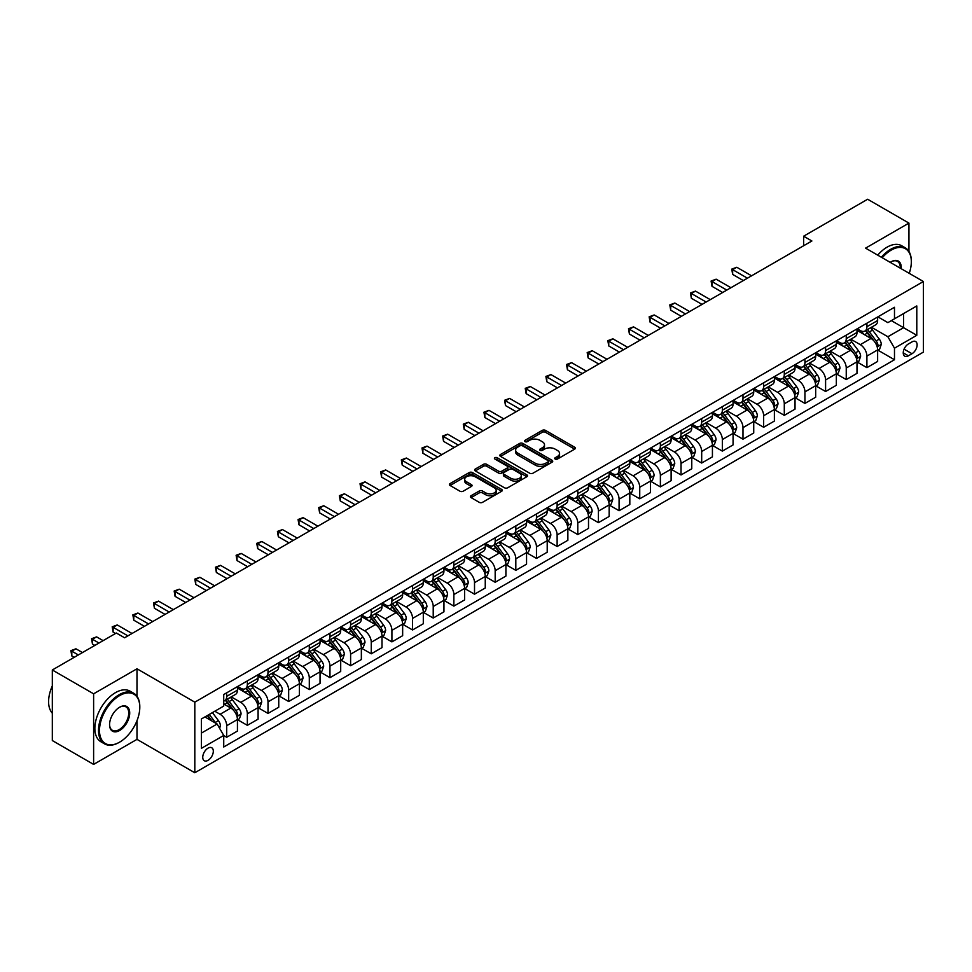 <?xml version="1.0" encoding="UTF-8"?>
<svg xmlns="http://www.w3.org/2000/svg" width="972" height="972" viewBox="0 0 972 972"><rect width="100%" height="100%" fill="white"/><g stroke="black" fill="none" stroke-linecap="round" stroke-linejoin="round"><path stroke-width="1.46" d="M555.182 459.051A1.604 0.923 0 0 0 557.454 459.051L574.683 449.113A2.296 1.324 0 0 0 575.363 448.177A2.296 1.324 0 0 0 574.683 447.242L545.499 430.389A2.296 1.324 0 0 0 542.255 430.389L525.026 440.328A1.604 0.923 0 0 0 524.552 440.984A1.604 0.923 0 0 0 525.026 441.64A1.604 0.923 0 0 0 527.298 441.64L529.521 440.352A7.339 4.24 0 0 1 539.91 440.352L542.34 441.762A7.339 4.24 0 0 1 544.49 444.751A7.339 4.24 0 0 1 542.34 447.752L540.104 449.04A1.604 0.923 0 0 0 539.63 449.696A1.604 0.923 0 0 0 540.104 450.352A1.604 0.923 0 0 0 542.376 450.352L544.612 449.064A7.339 4.24 0 0 1 554.988 449.064L557.418 450.461A7.339 4.24 0 0 1 559.568 453.462A7.339 4.24 0 0 1 557.418 456.463L555.182 457.751A1.604 0.923 0 0 0 554.72 458.407A1.604 0.923 0 0 0 555.182 459.051L555.182 457.751M208.032 760.347A7.472 4.313 120 0 0 212.917 753.762A7.472 4.313 120 0 0 211.762 747.772A7.472 4.313 120 0 0 208.032 748.136A7.472 4.313 120 0 0 203.148 754.734A7.472 4.313 120 0 0 204.29 760.724A7.472 4.313 120 0 0 208.032 760.347M471.068 495.732A2.296 1.324 0 0 0 470.387 496.668A2.296 1.324 0 0 0 471.068 497.603L479.257 502.342A2.296 1.324 0 0 0 482.501 502.342L501.637 491.285A2.296 1.324 0 0 0 502.305 490.35A2.296 1.324 0 0 0 501.637 489.414L472.441 472.562A2.296 1.324 0 0 0 469.197 472.562L450.06 483.606A2.296 1.324 0 0 0 449.392 484.542A2.296 1.324 0 0 0 450.06 485.478L459.95 491.2A2.296 1.324 0 0 0 463.194 491.2L471.384 486.462A2.296 1.324 0 0 0 472.064 485.526A2.296 1.324 0 0 0 471.384 484.591L466.487 481.76A6.136 3.548 0 0 1 464.689 479.257A6.136 3.548 0 0 1 468.468 475.988A6.136 3.548 0 0 1 475.162 476.754L494.371 487.847A6.136 3.548 0 0 1 496.17 490.35A6.136 3.548 0 0 1 492.391 493.618A6.136 3.548 0 0 1 485.696 492.853L482.501 491.006A2.296 1.324 0 0 0 479.257 491.006L471.068 495.732L471.068 497.603M136.991 668.785L93.616 693.814L52.318 669.975L52.318 740.555L93.616 764.405L136.991 739.364L194.813 772.752L194.813 702.161L136.991 668.785L136.991 696.268M908.942 251.432L908.942 223.098L865.578 248.139L923.4 281.516L194.813 702.161M908.942 223.098L867.644 199.248L803.625 236.208L803.625 245.746M52.318 669.975L116.336 633.015L124.598 637.778L811.887 240.983L803.625 236.208M529.691 473.218A2.296 1.324 0 0 0 532.935 473.218L552.072 462.174A2.296 1.324 0 0 0 552.74 461.238A2.296 1.324 0 0 0 552.072 460.303L522.875 443.451A2.296 1.324 0 0 0 519.631 443.451L500.495 454.495A2.296 1.324 0 0 0 499.827 455.431A2.296 1.324 0 0 0 500.495 456.366L529.691 473.218M495.538 459.404A1.604 0.923 0 0 1 497.178 459.635L497.178 457.727L526.848 474.858A2.296 1.324 0 0 1 527.517 475.794A2.296 1.324 0 0 1 526.848 476.73L507.712 487.774A2.296 1.324 0 0 1 504.468 487.774L475.284 470.922L483.473 466.232L483.473 464.324L475.284 469.051A2.296 1.324 0 0 0 474.603 469.986A2.296 1.324 0 0 0 475.284 470.922L475.284 469.051M483.473 466.232A2.296 1.324 0 0 1 486.717 466.232L486.717 464.324A2.296 1.324 0 0 0 483.473 464.324M486.717 464.324L498.551 471.153A2.296 1.324 0 0 0 501.795 471.153L507.226 468.018A2.296 1.324 0 0 0 507.894 467.082A2.296 1.324 0 0 0 507.226 466.147L494.906 459.039A1.604 0.923 0 0 1 494.432 458.383A1.604 0.923 0 0 1 495.428 457.52A1.604 0.923 0 0 1 497.178 457.727M912.003 341.901L908.37 343.991A7.241 4.18 120 0 0 903.632 350.382A7.241 4.18 120 0 0 904.75 356.177A7.241 4.18 120 0 0 908.37 355.825L912.003 353.723A7.241 4.18 120 0 0 916.73 347.344A7.241 4.18 120 0 0 915.624 341.537A7.241 4.18 120 0 0 912.003 341.901M194.813 772.752L923.4 352.107L923.4 281.516M877.886 316.86L887.873 322.631L894.483 318.816L894.483 307.274L223.73 694.53L223.73 706.073L201.423 718.952L201.423 748.331L223.73 735.452L223.73 746.994L894.483 359.737L894.483 348.195L887.873 336.749L871.447 327.26M894.483 318.816L916.79 305.937L916.79 335.316L894.483 348.195M93.616 693.814L93.616 764.405M891.348 320.626L903.571 327.685L903.571 313.567L916.79 305.937M887.873 336.749L903.571 327.685L916.79 335.316M201.423 733.07L217.12 724.006L204.885 716.947M223.73 735.549L226.695 737.262L226.695 725.72A9.343 5.395 -120 0 0 220.085 714.274L214.8 711.225M226.695 737.262L237.435 731.066L237.435 719.523A9.343 5.395 -120 0 0 230.826 708.078L223.73 703.983M237.69 719.766L247.35 725.343L247.35 713.8A9.343 5.395 -120 0 0 240.74 702.355L231.251 696.875M247.35 725.343L258.09 719.146L258.09 707.604A9.343 5.395 -120 0 0 251.481 696.159L237.435 688.042M258.333 707.847L268.005 713.424L268.005 701.881A9.343 5.395 -120 0 0 261.395 690.436L251.906 684.956M268.005 713.424L278.745 707.215L278.745 695.685A9.343 5.395 -120 0 0 272.136 684.227L258.09 676.123M278.988 695.916L288.66 701.492L288.66 689.962A9.343 5.395 -120 0 0 282.05 678.505L272.561 673.037M288.66 701.492L299.388 695.296L299.388 683.753A9.343 5.395 -120 0 0 292.779 672.308L278.745 664.204M299.643 683.996L309.303 689.573L309.303 678.031A9.343 5.395 -120 0 0 302.693 666.585L293.204 661.106M309.303 689.573L320.043 683.377L320.043 671.834A9.343 5.395 -120 0 0 313.434 660.389L299.388 652.285M320.286 672.077L329.958 677.654L329.958 666.112A9.343 5.395 -120 0 0 323.348 654.666L313.859 649.187M329.958 677.654L340.698 671.458L340.698 659.915A9.343 5.395 -120 0 0 334.089 648.47L320.043 640.354M340.941 660.146L350.613 665.723L350.613 654.192A9.343 5.395 -120 0 0 344.003 642.735L334.514 637.268M350.613 665.723L361.353 659.526L361.353 647.984A9.343 5.395 -120 0 0 354.744 636.538L340.698 628.434M361.596 648.227L371.255 653.804L371.255 642.261A9.343 5.395 -120 0 0 364.646 630.816L355.169 625.336M371.255 653.804L381.996 647.607L381.996 636.065A9.343 5.395 -120 0 0 375.386 624.619L361.353 616.515M382.251 636.308L391.91 641.885L391.91 630.342A9.343 5.395 -120 0 0 385.301 618.897L375.812 613.417M391.91 641.885L402.651 635.688L402.651 624.146A9.343 5.395 -120 0 0 396.041 612.7L381.996 604.584M402.894 624.376L412.565 629.965L412.565 618.423A9.343 5.395 -120 0 0 405.956 606.978L396.467 601.498M412.565 629.965L423.306 623.757L423.306 612.214A9.343 5.395 -120 0 0 416.696 600.769L402.651 592.665M423.549 612.457L433.22 618.034L433.22 606.492A9.343 5.395 -120 0 0 426.611 595.046L417.122 589.567M433.22 618.034L443.949 611.838L443.949 600.295A9.343 5.395 -120 0 0 437.339 588.85L423.306 580.746M444.204 600.538L453.863 606.115L453.863 594.572A9.343 5.395 -120 0 0 447.254 583.127L437.765 577.647M453.863 606.115L464.604 599.918L464.604 588.376A9.343 5.395 -120 0 0 457.994 576.931L443.949 568.814M464.847 588.607L474.518 594.196L474.518 582.653A9.343 5.395 -120 0 0 467.909 571.208L458.42 565.728M474.518 594.196L485.259 587.987L485.259 576.445A9.343 5.395 -120 0 0 478.649 564.999L464.604 556.895M485.502 576.688L495.173 582.264L495.173 570.722A9.343 5.395 -120 0 0 488.564 559.277L479.075 553.797M495.173 582.264L505.914 576.068L505.914 564.525A9.343 5.395 -120 0 0 499.304 553.08L485.259 544.976M506.157 564.768L515.816 570.345L515.816 558.803A9.343 5.395 -120 0 0 509.207 547.358L499.73 541.878M515.816 570.345L526.557 564.149L526.557 552.606A9.343 5.395 -120 0 0 519.947 541.161L505.914 533.045M526.812 552.837L536.471 558.426L536.471 546.884A9.343 5.395 -120 0 0 529.862 535.438L520.372 529.959M536.471 558.426L547.212 552.218L547.212 540.675A9.343 5.395 -120 0 0 540.602 529.23L526.557 521.126M547.455 540.918L557.126 546.495L557.126 534.952A9.343 5.395 -120 0 0 550.517 523.507L541.027 518.027M557.126 546.495L567.867 540.298L567.867 528.756A9.343 5.395 -120 0 0 561.257 517.311L547.212 509.207M568.11 528.999L577.781 534.576L577.781 523.033A9.343 5.395 -120 0 0 571.172 511.588L561.682 506.108M577.781 534.576L588.51 528.379L588.51 516.837A9.343 5.395 -120 0 0 581.9 505.391L567.867 497.275M588.765 517.068L598.424 522.657L598.424 511.114A9.343 5.395 -120 0 0 591.814 499.669L582.325 494.189M598.424 522.657L609.165 516.448L609.165 504.905A9.343 5.395 -120 0 0 602.555 493.46L588.51 485.356M609.42 505.148L619.079 510.725L619.079 499.183A9.343 5.395 -120 0 0 612.469 487.737L602.98 482.258M619.079 510.725L629.82 504.529L629.82 492.986A9.343 5.395 -120 0 0 623.21 481.541L609.165 473.437M630.063 493.229L639.734 498.806L639.734 487.264A9.343 5.395 -120 0 0 633.124 475.818L623.635 470.339M639.734 498.806L650.475 492.61L650.475 481.067A9.343 5.395 -120 0 0 643.865 469.622L629.82 461.506M650.718 481.298L660.377 486.887L660.377 475.344A9.343 5.395 -120 0 0 653.767 463.899L644.29 458.42M660.377 486.887L671.117 480.678L671.117 469.136A9.343 5.395 -120 0 0 664.508 457.691L650.475 449.586M671.373 469.379L681.032 474.956L681.032 463.413A9.343 5.395 -120 0 0 674.422 451.968L664.933 446.488M681.032 474.956L691.772 468.759L691.772 457.217A9.343 5.395 -120 0 0 685.163 445.771L671.117 437.667M692.015 457.46L701.687 463.037L701.687 451.494A9.343 5.395 -120 0 0 695.077 440.049L685.588 434.569M701.687 463.037L712.427 456.84L712.427 445.298A9.343 5.395 -120 0 0 705.818 433.852L691.772 425.736M712.67 445.528L722.342 451.117L722.342 439.575A9.343 5.395 -120 0 0 715.732 428.13L706.243 422.65M722.342 451.117L733.07 444.909L733.07 433.366A9.343 5.395 -120 0 0 726.473 421.921L712.427 413.817M733.325 433.609L742.985 439.186L742.985 427.644A9.343 5.395 -120 0 0 736.375 416.198L726.886 410.719M742.985 439.186L753.725 432.99L753.725 421.447A9.343 5.395 -120 0 0 747.116 410.002L733.07 401.898M753.98 421.69L763.64 427.267L763.64 415.724A9.343 5.395 -120 0 0 757.03 404.279L747.541 398.799M763.64 427.267L774.38 421.07L774.38 409.528A9.343 5.395 -120 0 0 767.771 398.083L753.725 389.966M774.623 409.759L784.295 415.348L784.295 403.805A9.343 5.395 -120 0 0 777.685 392.36L768.196 386.88M784.295 415.348L795.035 409.139L795.035 397.597A9.343 5.395 -120 0 0 788.426 386.151L774.38 378.047M795.278 397.84L804.938 403.416L804.938 391.874A9.343 5.395 -120 0 0 798.34 380.429L788.851 374.949M804.938 403.416L815.678 397.22L815.678 385.677A9.343 5.395 -120 0 0 809.068 374.232L795.035 366.128M815.933 385.92L825.593 391.497L825.593 379.955A9.343 5.395 -120 0 0 818.983 368.51L809.494 363.03M825.593 391.497L836.333 385.301L836.333 373.758A9.343 5.395 -120 0 0 829.724 362.313L815.678 354.197M836.576 373.989L846.248 379.578L846.248 368.036A9.343 5.395 -120 0 0 839.638 356.59L830.149 351.111M846.248 379.578L856.988 373.37L856.988 361.839A9.343 5.395 -120 0 0 850.379 350.382L836.333 342.278M857.231 362.07L866.903 367.647L866.903 356.104A9.343 5.395 -120 0 0 860.293 344.659L850.804 339.192M866.903 367.647L877.631 361.45L877.631 349.908A9.343 5.395 -120 0 0 871.034 338.463L856.988 330.358M857.231 328.779L860.293 330.553A9.343 5.395 -120 0 0 864.959 331.015A9.343 5.395 -120 0 0 866.903 326.726L866.903 323.202M836.576 340.71L839.638 342.472A9.343 5.395 -120 0 0 844.316 342.934A9.343 5.395 -120 0 0 846.248 338.657L846.248 335.121M815.933 352.629L818.983 354.391A9.343 5.395 -120 0 0 823.661 354.853A9.343 5.395 -120 0 0 825.593 350.576L825.593 347.053M795.278 364.549L798.34 366.31A9.343 5.395 -120 0 0 803.006 366.784A9.343 5.395 -120 0 0 804.938 362.495L804.938 358.972M774.623 376.48L777.685 378.242A9.343 5.395 -120 0 0 782.351 378.703A9.343 5.395 -120 0 0 784.295 374.427L784.295 370.891M753.98 388.399L757.03 390.161A9.343 5.395 -120 0 0 761.708 390.623A9.343 5.395 -120 0 0 763.64 386.346L763.64 382.822M733.325 400.318L736.375 402.08A9.343 5.395 -120 0 0 741.053 402.554A9.343 5.395 -120 0 0 742.985 398.265L742.985 394.741M712.67 412.25L715.732 414.011A9.343 5.395 -120 0 0 720.398 414.473A9.343 5.395 -120 0 0 722.342 410.196L722.342 406.661M692.015 424.169L695.077 425.93A9.343 5.395 -120 0 0 699.755 426.392A9.343 5.395 -120 0 0 701.687 422.115L701.687 418.592M671.373 436.088L674.422 437.85A9.343 5.395 -120 0 0 679.1 438.323A9.343 5.395 -120 0 0 681.032 434.034L681.032 430.511M650.718 448.007L653.767 449.781A9.343 5.395 -120 0 0 658.445 450.243A9.343 5.395 -120 0 0 660.377 445.966L660.377 442.43M630.063 459.938L633.124 461.7A9.343 5.395 -120 0 0 637.79 462.162A9.343 5.395 -120 0 0 639.734 457.885L639.734 454.361M609.408 471.857L612.469 473.619A9.343 5.395 -120 0 0 617.147 474.081A9.343 5.395 -120 0 0 619.079 469.804L619.079 466.281M588.765 483.777L591.814 485.55A9.343 5.395 -120 0 0 596.492 486.012A9.343 5.395 -120 0 0 598.424 481.735L598.424 478.2M568.11 495.708L571.172 497.47A9.343 5.395 -120 0 0 575.837 497.931A9.343 5.395 -120 0 0 577.781 493.655L577.781 490.131M547.455 507.627L550.517 509.389A9.343 5.395 -120 0 0 555.194 509.85A9.343 5.395 -120 0 0 557.126 505.574L557.126 502.05M526.812 519.546L529.862 521.32A9.343 5.395 -120 0 0 534.539 521.782A9.343 5.395 -120 0 0 536.471 517.505L536.471 513.969M506.157 531.477L509.207 533.239A9.343 5.395 -120 0 0 513.884 533.701A9.343 5.395 -120 0 0 515.816 529.424L515.816 525.888M485.502 543.397L488.564 545.158A9.343 5.395 -120 0 0 493.229 545.62A9.343 5.395 -120 0 0 495.173 541.343L495.173 537.82M464.847 555.316L467.909 557.09A9.343 5.395 -120 0 0 472.586 557.551A9.343 5.395 -120 0 0 474.518 553.275L474.518 549.739M444.204 567.247L447.254 569.009A9.343 5.395 -120 0 0 451.931 569.471A9.343 5.395 -120 0 0 453.863 565.194L453.863 561.658M423.549 579.166L426.611 580.928A9.343 5.395 -120 0 0 431.276 581.39A9.343 5.395 -120 0 0 433.22 577.113L433.22 573.589M402.894 591.085L405.956 592.859A9.343 5.395 -120 0 0 410.621 593.321A9.343 5.395 -120 0 0 412.565 589.044L412.565 585.509M382.251 603.017L385.301 604.778A9.343 5.395 -120 0 0 389.979 605.24A9.343 5.395 -120 0 0 391.91 600.963L391.91 597.428M361.596 614.936L364.646 616.698A9.343 5.395 -120 0 0 369.324 617.159A9.343 5.395 -120 0 0 371.255 612.882L371.255 609.359M340.941 626.855L344.003 628.629A9.343 5.395 -120 0 0 348.669 629.091A9.343 5.395 -120 0 0 350.613 624.814L350.613 621.278M320.286 638.786L323.348 640.548A9.343 5.395 -120 0 0 328.026 641.01A9.343 5.395 -120 0 0 329.958 636.733L329.958 633.197M299.643 650.705L302.693 652.467A9.343 5.395 -120 0 0 307.371 652.929A9.343 5.395 -120 0 0 309.303 648.652L309.303 645.129M278.988 662.625L282.05 664.398A9.343 5.395 -120 0 0 286.716 664.86A9.343 5.395 -120 0 0 288.66 660.583L288.66 657.048M258.333 674.556L261.395 676.318A9.343 5.395 -120 0 0 266.061 676.779A9.343 5.395 -120 0 0 268.005 672.503L268.005 668.967M237.69 686.475L240.74 688.237A9.343 5.395 -120 0 0 245.418 688.698A9.343 5.395 -120 0 0 247.35 684.422L247.35 680.898M877.886 350.151L894.483 359.737M864.959 331.015L875.699 324.806A9.343 5.395 -120 0 0 877.631 320.529L877.631 317.006M844.316 342.934L855.044 336.737A9.343 5.395 -120 0 0 856.988 332.46L856.988 328.925M823.661 354.853L834.401 348.656A9.343 5.395 -120 0 0 836.333 344.38L836.333 340.844M803.006 366.784L813.746 360.576A9.343 5.395 -120 0 0 815.678 356.299L815.678 352.775M782.351 378.703L793.091 372.507A9.343 5.395 -120 0 0 795.035 368.218L795.035 364.694M761.708 390.623L772.448 384.426A9.343 5.395 -120 0 0 774.38 380.149L774.38 376.614M741.053 402.554L751.793 396.345A9.343 5.395 -120 0 0 753.725 392.068L753.725 388.545M720.398 414.473L731.138 408.276A9.343 5.395 -120 0 0 733.07 403.988L733.07 400.464M699.755 426.392L710.483 420.196A9.343 5.395 -120 0 0 712.427 415.919L712.427 412.383M679.1 438.323L689.841 432.115A9.343 5.395 -120 0 0 691.772 427.838L691.772 424.314M658.445 450.243L669.186 444.046A9.343 5.395 -120 0 0 671.117 439.757L671.117 436.234M637.79 462.162L648.531 455.965A9.343 5.395 -120 0 0 650.475 451.688L650.475 448.153M617.147 474.081L627.888 467.884A9.343 5.395 -120 0 0 629.82 463.608L629.82 460.084M596.492 486.012L607.233 479.816A9.343 5.395 -120 0 0 609.165 475.527L609.165 472.003M575.837 497.931L586.578 491.735A9.343 5.395 -120 0 0 588.51 487.458L588.51 483.922M555.194 509.85L565.923 503.654A9.343 5.395 -120 0 0 567.867 499.377L567.867 495.854M534.539 521.782L545.28 515.573A9.343 5.395 -120 0 0 547.212 511.296L547.212 507.773M513.884 533.701L524.625 527.504A9.343 5.395 -120 0 0 526.557 523.228L526.557 519.692M493.229 545.62L503.97 539.424A9.343 5.395 -120 0 0 505.914 535.147L505.914 531.623M472.586 557.551L483.327 551.343A9.343 5.395 -120 0 0 485.259 547.066L485.259 543.542M451.931 569.471L462.672 563.274A9.343 5.395 -120 0 0 464.604 558.997L464.604 555.462M431.276 581.39L442.017 575.193A9.343 5.395 -120 0 0 443.949 570.916L443.949 567.381M410.621 593.321L421.362 587.112A9.343 5.395 -120 0 0 423.306 582.836L423.306 579.312M389.979 605.24L400.719 599.044A9.343 5.395 -120 0 0 402.651 594.767L402.651 591.231M369.324 617.159L380.064 610.963A9.343 5.395 -120 0 0 381.996 606.686L381.996 603.15M348.669 629.091L359.409 622.882A9.343 5.395 -120 0 0 361.353 618.605L361.353 615.082M328.026 641.01L338.754 634.813A9.343 5.395 -120 0 0 340.698 630.536L340.698 627.001M307.371 652.929L318.111 646.732A9.343 5.395 -120 0 0 320.043 642.456L320.043 638.92M286.716 664.86L297.456 658.652A9.343 5.395 -120 0 0 299.388 654.375L299.388 650.851M266.061 676.779L276.801 670.583A9.343 5.395 -120 0 0 278.745 666.306L278.745 662.77M245.418 688.698L256.158 682.502A9.343 5.395 -120 0 0 258.09 678.225L258.09 674.689M223.73 701.006A9.343 5.395 -120 0 0 224.763 700.63L235.503 694.421A9.343 5.395 -120 0 0 237.435 690.144L237.435 686.621M224.763 700.63A9.343 5.395 -120 0 0 226.695 696.341L226.695 692.817M217.12 724.006L223.73 735.452M136.991 739.364L136.991 720.689M555.826 459.282L557.418 458.371A7.339 4.24 0 0 0 559.568 455.37L559.568 453.462M544.49 444.751L544.49 446.658A7.339 4.24 0 0 1 542.34 449.659L540.748 450.571M574.659 449.125L545.499 432.297A2.296 1.324 0 0 0 542.255 432.297L525.67 441.871M552.035 462.186L522.875 445.358A2.296 1.324 0 0 0 519.631 445.358L500.531 456.378L500.495 454.495M548.014 461.894A1.604 0.923 0 0 0 548.487 461.238A1.604 0.923 0 0 0 548.014 460.582L522.389 445.784A1.604 0.923 0 0 0 520.117 445.784L517.772 447.144A7.339 4.24 0 0 0 515.622 450.145A7.339 4.24 0 0 0 517.772 453.134L535.28 463.243A7.339 4.24 0 0 0 545.657 463.243L548.014 461.894L548.014 463.802A1.604 0.923 0 0 0 548.487 463.146L548.487 461.238M515.622 450.145L515.622 452.053A7.339 4.24 0 0 0 517.772 455.042L517.772 453.134M548.014 463.802L545.657 465.151A7.339 4.24 0 0 1 535.28 465.151L517.772 455.042M486.717 466.232L498.551 473.06A2.296 1.324 0 0 0 501.795 473.06L507.226 469.926A2.296 1.324 0 0 0 507.894 468.99L507.894 467.082M497.178 459.635L526.824 476.742M510.835 478.248A6.136 3.548 0 0 0 517.517 479.014A6.136 3.548 0 0 0 521.308 475.745A6.136 3.548 0 0 0 519.51 473.243L512.742 469.33A2.296 1.324 0 0 0 509.498 469.33L504.067 472.465A2.296 1.324 0 0 0 503.399 473.4A2.296 1.324 0 0 0 504.067 474.336L510.835 478.248L510.835 480.156A6.136 3.548 0 0 0 517.517 480.921A6.136 3.548 0 0 0 521.308 477.653L521.308 475.745M503.399 473.4L503.399 475.308A2.296 1.324 0 0 0 504.067 476.244L504.067 474.336M510.835 480.156L504.067 476.244M496.17 490.35L496.17 492.257A6.136 3.548 0 0 1 492.391 495.538A6.136 3.548 0 0 1 485.696 494.76L482.501 492.913A2.296 1.324 0 0 0 479.257 492.913L471.092 497.628M464.689 479.257L464.689 481.164A6.136 3.548 0 0 0 466.487 483.667L466.487 481.76M471.384 484.591L471.384 486.462L466.487 483.667M501.637 489.414L501.637 491.285L472.441 474.47A2.296 1.324 0 0 0 469.197 474.47L450.097 485.502M877.631 350.297L879.624 349.142L881.276 344.38A6.197 3.572 -120 0 0 879.296 339.107L872.54 330.091A17.873 10.315 -120 0 0 870.596 327.758M863.877 334.332A17.873 10.315 -120 0 0 860.22 330.504M877.072 346.494L877.923 344.647A6.197 3.572 -120 0 0 876.161 340.917L869.405 331.902A17.873 10.315 -120 0 0 867.449 329.569M865.797 330.529A14.835 8.566 60 0 1 868.227 333.299L873.937 340.929M751.575 275.793L736.788 267.264L732.657 269.645L732.657 274.408L743.313 280.568M865.469 330.711A17.873 10.315 60 0 1 867.425 333.056L871.908 339.046M732.657 274.408L731.758 269.123L747.444 278.186M731.758 269.123L736.788 267.264M856.988 362.216L858.969 361.074L860.621 356.299A6.197 3.572 -120 0 0 858.641 351.026L851.897 342.023A17.873 10.315 -120 0 0 849.941 339.678M843.222 346.263A17.873 10.315 -120 0 0 839.565 342.436M856.417 358.425L857.28 356.566A6.197 3.572 -120 0 0 855.506 352.836L848.75 343.833A17.873 10.315 -120 0 0 846.806 341.488M845.142 342.46A14.835 8.566 60 0 1 847.572 345.218L853.282 352.848M730.932 287.724L716.145 279.183L712.014 281.564L712.014 286.339L722.67 292.487M844.826 342.642A17.873 10.315 60 0 1 846.77 344.975L851.253 350.965M712.014 286.339L711.103 281.042L726.801 290.106M711.103 281.042L716.145 279.183M836.333 374.135L838.314 372.993L839.966 368.218A6.197 3.572 -120 0 0 837.986 362.957L831.242 353.942A17.873 10.315 -120 0 0 829.286 351.609M822.579 358.182A17.873 10.315 -120 0 0 818.922 354.355M835.774 370.344L836.625 368.485A6.197 3.572 -120 0 0 834.851 364.767L828.108 355.752A17.873 10.315 -120 0 0 826.151 353.419M824.487 354.379A14.835 8.566 60 0 1 826.929 357.149L832.639 364.767M710.277 299.643L695.49 291.102L691.359 293.495L691.359 298.258L702.015 304.406M824.171 354.561A17.873 10.315 60 0 1 826.115 356.894L830.61 362.884M691.359 298.258L690.448 292.961L706.146 302.025M690.448 292.961L695.49 291.102M815.678 386.066L817.659 384.912L819.311 380.149A6.197 3.572 -120 0 0 817.343 374.876L810.587 365.861A17.873 10.315 -120 0 0 808.643 363.528M801.924 370.101A17.873 10.315 -120 0 0 798.267 366.274M815.119 382.263L815.97 380.417A6.197 3.572 -120 0 0 814.196 376.686L807.453 367.671A17.873 10.315 -120 0 0 805.496 365.338M803.832 366.298A14.835 8.566 60 0 1 806.274 369.068L811.985 376.699M689.622 311.562L674.835 303.033L670.704 305.415L670.704 310.177L681.36 316.337M803.516 366.48A17.873 10.315 60 0 1 805.472 368.825L809.955 374.815M670.704 310.177L669.793 304.892L685.491 313.956M669.793 304.892L674.835 303.033M795.035 397.985L797.016 396.843L798.668 392.068A6.197 3.572 -120 0 0 796.688 386.795L789.932 377.792A17.873 10.315 -120 0 0 787.988 375.447M781.269 382.032A17.873 10.315 -120 0 0 777.612 378.205M794.464 394.195L795.327 392.336A6.197 3.572 -120 0 0 793.553 388.606L786.798 379.602A17.873 10.315 -120 0 0 784.854 377.258M783.189 378.217A14.835 8.566 60 0 1 785.619 380.988L791.33 388.618M668.967 323.494L654.18 314.952L650.061 317.334L650.061 322.109L660.717 328.257M782.861 378.412A17.873 10.315 60 0 1 784.817 380.745L789.3 386.735M650.061 322.109L649.15 316.811L664.836 325.875M649.15 316.811L654.18 314.952M909.233 273.339A28.504 16.463 120 0 0 911.335 261.772A28.504 16.463 120 0 0 891.178 250.132A28.504 16.463 120 0 0 882.224 257.738M881.349 257.24A29.209 16.864 -60 0 1 890.692 249.282A29.209 16.864 -60 0 1 905.297 247.836A29.209 16.864 -60 0 1 911.335 261.201A29.209 16.864 -60 0 1 911.335 261.492M890.243 262.367A14.252 8.226 -60 0 1 891.178 261.772L891.178 261.772A14.252 8.226 -60 0 1 901.214 268.709M877.716 255.15A29.209 16.864 -60 0 1 887.047 247.18A29.209 16.864 -60 0 1 901.652 245.734L905.297 247.836M900.254 268.163A13.547 7.825 120 0 0 897.46 261.395A13.547 7.825 120 0 0 890.935 261.918M119.143 742.414L119.641 742.134A28.504 16.463 120 0 0 139.798 707.215A28.504 16.463 120 0 0 119.641 695.588A28.504 16.463 120 0 0 99.484 730.494A28.504 16.463 120 0 0 119.641 742.134L119.143 742.414A29.209 16.864 -60 0 1 104.539 743.859A29.209 16.864 -60 0 1 100.067 720.459A29.209 16.864 -60 0 1 119.143 694.725A29.209 16.864 -60 0 1 133.747 693.279A29.209 16.864 -60 0 1 139.798 706.644A29.209 16.864 -60 0 1 139.798 706.936M119.641 730.494A14.252 8.226 -60 0 1 109.569 724.675A14.252 8.226 -60 0 1 119.641 707.215L119.641 707.215A14.252 8.226 -60 0 1 129.713 713.035A14.252 8.226 -60 0 1 119.641 730.494M109.569 724.383A13.547 7.825 120 0 0 112.375 730.312A13.547 7.825 120 0 0 119.143 729.632A13.547 7.825 120 0 0 128 717.701A13.547 7.825 120 0 0 125.923 706.838A13.547 7.825 120 0 0 119.386 707.373M104.539 743.859L100.906 741.77A29.209 16.864 -60 0 1 96.435 718.369A29.209 16.864 -60 0 1 115.51 692.623A29.209 16.864 -60 0 1 130.114 691.177L133.747 693.279M52.318 713.193A29.209 16.864 -60 0 1 52.318 685.892M774.38 409.905L776.361 408.762L778.013 403.988A6.197 3.572 -120 0 0 776.033 398.727L769.289 389.711A17.873 10.315 -120 0 0 767.333 387.378M760.626 393.952A17.873 10.315 -120 0 0 756.957 390.124M773.809 406.114L774.672 404.255A6.197 3.572 -120 0 0 772.898 400.537L766.143 391.522A17.873 10.315 -120 0 0 764.199 389.189M762.534 390.149A14.835 8.566 60 0 1 764.964 392.919L770.687 400.537M648.324 335.413L633.537 326.871L629.406 329.265L629.406 334.028L640.062 340.176M762.218 390.331A17.873 10.315 60 0 1 764.162 392.664L768.658 398.654M629.406 334.028L628.495 328.73L644.193 337.794M628.495 328.73L633.537 326.871M753.725 421.836L755.706 420.682L757.358 415.919A6.197 3.572 -120 0 0 755.39 410.646L748.634 401.63A17.873 10.315 -120 0 0 746.678 399.298M739.971 405.871A17.873 10.315 -120 0 0 736.314 402.043M753.166 418.033L754.017 416.186A6.197 3.572 -120 0 0 752.243 412.456L745.5 403.441A17.873 10.315 -120 0 0 743.544 401.108M741.879 402.068A14.835 8.566 60 0 1 744.321 404.838L750.032 412.468M627.669 347.332L612.882 338.803L608.751 341.184L608.751 345.947L619.407 352.107M741.563 402.25A17.873 10.315 60 0 1 743.507 404.595L748.003 410.585M608.751 345.947L607.84 340.662L623.538 349.713M607.84 340.662L612.882 338.803M733.07 433.755L735.063 432.613L736.703 427.838A6.197 3.572 -120 0 0 734.735 422.565L727.979 413.55A17.873 10.315 -120 0 0 726.035 411.217M719.316 417.802A17.873 10.315 -120 0 0 715.659 413.975M732.511 429.964L733.362 428.105A6.197 3.572 -120 0 0 731.6 424.375L724.845 415.372A17.873 10.315 -120 0 0 722.889 413.027M721.236 413.987A14.835 8.566 60 0 1 723.666 416.757L729.377 424.387M607.014 359.263L592.227 350.722L588.096 353.103L588.096 357.878L598.752 364.026M720.908 414.181A17.873 10.315 60 0 1 722.864 416.514L727.348 422.504M588.096 357.878L587.197 352.581L602.883 361.645M587.197 352.581L592.227 350.722M712.427 445.674L714.408 444.532L716.06 439.757A6.197 3.572 -120 0 0 714.08 434.484L707.337 425.481A17.873 10.315 -120 0 0 705.38 423.148M698.661 429.721A17.873 10.315 -120 0 0 695.004 425.894M711.856 441.883L712.719 440.024A6.197 3.572 -120 0 0 710.945 436.307L704.19 427.291A17.873 10.315 -120 0 0 702.246 424.958M700.581 425.918A14.835 8.566 60 0 1 703.011 428.688L708.722 436.307M586.371 371.183L571.585 362.641L567.454 365.035L567.454 369.797L578.109 375.945M700.265 426.101A17.873 10.315 60 0 1 702.209 428.433L706.693 434.423M567.454 369.797L566.542 364.5L582.24 373.564M566.542 364.5L571.585 362.641M691.772 457.605L693.753 456.451L695.405 451.688A6.197 3.572 -120 0 0 693.425 446.415L686.682 437.4A17.873 10.315 -120 0 0 684.725 435.067M678.019 441.64A17.873 10.315 -120 0 0 674.361 437.813M691.214 453.803L692.064 451.944A6.197 3.572 -120 0 0 690.29 448.226L683.535 439.21A17.873 10.315 -120 0 0 681.591 436.878M679.926 437.837A14.835 8.566 60 0 1 682.368 440.608L688.079 448.238M565.716 383.102L550.93 374.572L546.799 376.954L546.799 381.717L557.454 387.877M679.61 438.02A17.873 10.315 60 0 1 681.554 440.365L686.05 446.355M546.799 381.717L545.887 376.431L561.585 385.483M545.887 376.431L550.93 374.572M671.117 469.525L673.098 468.383L674.75 463.608A6.197 3.572 -120 0 0 672.782 458.334L666.027 449.319A17.873 10.315 -120 0 0 664.083 446.986M657.364 453.572A17.873 10.315 -120 0 0 653.706 449.732M670.558 465.734L671.409 463.875A6.197 3.572 -120 0 0 669.635 460.145L662.892 451.142A17.873 10.315 -120 0 0 660.936 448.797M659.271 449.757A14.835 8.566 60 0 1 661.713 452.527L667.424 460.157M545.061 395.033L530.275 386.492L526.144 388.873L526.144 393.648L536.799 399.796M658.955 449.951A17.873 10.315 60 0 1 660.911 452.284L665.395 458.274M526.144 393.648L525.232 388.35L540.93 397.414M525.232 388.35L530.275 386.492M650.475 481.444L652.455 480.302L654.107 475.527A6.197 3.572 -120 0 0 652.127 470.254L645.372 461.25A17.873 10.315 -120 0 0 643.428 458.918M636.709 465.491A17.873 10.315 -120 0 0 633.051 461.664M649.904 477.653L650.766 475.794A6.197 3.572 -120 0 0 648.992 472.076L642.237 463.061A17.873 10.315 -120 0 0 640.293 460.728M638.628 461.688A14.835 8.566 60 0 1 641.058 464.458L646.769 472.076M524.406 406.952L509.62 398.411L505.501 400.792L505.501 405.567L516.156 411.715M638.3 461.87A17.873 10.315 60 0 1 640.256 464.203L644.74 470.193M505.501 405.567L504.59 400.27L520.275 409.334M504.59 400.27L509.62 398.411M629.82 493.363L631.8 492.221L633.452 487.458A6.197 3.572 -120 0 0 631.472 482.185L624.729 473.17A17.873 10.315 -120 0 0 622.773 470.837M616.066 477.41A17.873 10.315 -120 0 0 612.396 473.583M629.249 489.572L630.111 487.713A6.197 3.572 -120 0 0 628.337 483.995L621.582 474.98A17.873 10.315 -120 0 0 619.638 472.647M617.973 473.607A14.835 8.566 60 0 1 620.403 476.377L626.126 484.007M503.763 418.871L488.977 410.342L484.846 412.723L484.846 417.486L495.501 423.646M617.657 473.789A17.873 10.315 60 0 1 619.601 476.122L624.097 482.124M484.846 417.486L483.935 412.201L499.632 421.253M483.935 412.201L488.977 410.342M609.165 505.294L611.145 504.152L612.797 499.377A6.197 3.572 -120 0 0 610.829 494.104L604.074 485.089A17.873 10.315 -120 0 0 602.118 482.756M595.411 489.341A17.873 10.315 -120 0 0 591.754 485.502M608.606 501.503L609.456 499.644A6.197 3.572 -120 0 0 607.682 495.914L600.939 486.911A17.873 10.315 -120 0 0 598.983 484.566M597.318 485.526A14.835 8.566 60 0 1 599.76 488.296L605.471 495.927M483.108 430.79L468.322 422.261L464.191 424.643L464.191 429.417L474.846 435.565M597.002 485.721A17.873 10.315 60 0 1 598.946 488.053L603.442 494.043M464.191 429.417L463.28 424.12L478.977 433.184M463.28 424.12L468.322 422.261M588.51 517.213L590.502 516.071L592.142 511.296A6.197 3.572 -120 0 0 590.174 506.023L583.419 497.02A17.873 10.315 -120 0 0 581.475 494.687M574.756 501.26A17.873 10.315 -120 0 0 571.099 497.433M587.951 513.423L588.801 511.564A6.197 3.572 -120 0 0 587.039 507.846L580.284 498.83A17.873 10.315 -120 0 0 578.328 496.498M576.675 497.457A14.835 8.566 60 0 1 579.105 500.228L584.816 507.846M462.453 442.722L447.667 434.18L443.536 436.562L443.536 441.337L454.191 447.485M576.347 497.64A17.873 10.315 60 0 1 578.304 499.973L582.787 505.962M443.536 441.337L442.637 436.039L458.322 445.103M442.637 436.039L447.667 434.18M567.867 529.133L569.847 527.99L571.5 523.228A6.197 3.572 -120 0 0 569.519 517.955L562.776 508.939A17.873 10.315 -120 0 0 560.82 506.606M554.101 513.18A17.873 10.315 -120 0 0 550.444 509.352M567.296 525.342L568.158 523.483A6.197 3.572 -120 0 0 566.384 519.765L559.629 510.75A17.873 10.315 -120 0 0 557.685 508.417M556.02 509.377A14.835 8.566 60 0 1 558.45 512.147L564.161 519.777M441.81 454.641L427.024 446.112L422.893 448.493L422.893 453.256L433.548 459.416M555.692 509.559A17.873 10.315 60 0 1 557.649 511.892L562.132 517.894M422.893 453.256L421.982 447.971L437.679 457.022M421.982 447.971L427.024 446.112M547.212 541.064L549.192 539.922L550.845 535.147A6.197 3.572 -120 0 0 548.864 529.874L542.121 520.858A17.873 10.315 -120 0 0 540.165 518.526M533.458 525.111A17.873 10.315 -120 0 0 529.801 521.271M546.653 537.273L547.503 535.414A6.197 3.572 -120 0 0 545.729 531.684L538.974 522.681A17.873 10.315 -120 0 0 537.03 520.336M535.365 521.296A14.835 8.566 60 0 1 537.808 524.066L543.518 531.696M421.155 466.56L406.369 458.031L402.238 460.412L402.238 465.187L412.893 471.335M535.05 521.49A17.873 10.315 60 0 1 536.994 523.823L541.489 529.813M402.238 465.187L401.327 459.89L417.024 468.954M401.327 459.89L406.369 458.031M526.557 552.983L528.537 551.841L530.19 547.066A6.197 3.572 -120 0 0 528.221 541.793L521.466 532.79A17.873 10.315 -120 0 0 519.522 530.445M512.803 537.03A17.873 10.315 -120 0 0 509.146 533.203M525.998 549.192L526.848 547.333A6.197 3.572 -120 0 0 525.074 543.615L518.331 534.6A17.873 10.315 -120 0 0 516.375 532.267M514.71 533.227A14.835 8.566 60 0 1 517.153 535.997L522.863 543.615M400.5 478.491L385.714 469.95L381.583 472.331L381.583 477.106L392.238 483.254M514.395 533.409A17.873 10.315 60 0 1 516.351 535.742L520.834 541.732M381.583 477.106L380.672 471.809L396.369 480.873M380.672 471.809L385.714 469.95M505.914 564.902L507.894 563.76L509.547 558.997A6.197 3.572 -120 0 0 507.566 553.724L500.811 544.709A17.873 10.315 -120 0 0 498.867 542.376M492.148 548.949A17.873 10.315 -120 0 0 488.491 545.122M505.343 561.111L506.205 559.252A6.197 3.572 -120 0 0 504.432 555.534L497.676 546.519A17.873 10.315 -120 0 0 495.732 544.186M494.068 545.146A14.835 8.566 60 0 1 496.498 547.916L502.208 555.547M379.845 490.41L365.059 481.869L360.94 484.263L360.94 489.025L371.596 495.185M493.74 545.328A17.873 10.315 60 0 1 495.696 547.661L500.179 553.651M360.94 489.025L360.029 483.74L375.714 492.792M360.029 483.74L365.059 481.869M485.259 576.833L487.239 575.691L488.892 570.916A6.197 3.572 -120 0 0 486.911 565.643L480.168 556.628A17.873 10.315 -120 0 0 478.212 554.295M471.505 560.88A17.873 10.315 -120 0 0 467.836 557.041M484.688 573.043L485.55 571.184A6.197 3.572 -120 0 0 483.777 567.454L477.021 558.45A17.873 10.315 -120 0 0 475.077 556.106M473.413 557.065A14.835 8.566 60 0 1 475.843 559.836L481.565 567.466M359.203 502.33L344.416 493.8L340.285 496.182L340.285 500.957L350.941 507.105M473.097 557.248A17.873 10.315 60 0 1 475.041 559.593L479.536 565.582M340.285 500.957L339.374 495.659L355.072 504.723M339.374 495.659L344.416 493.8M464.604 588.753L466.584 587.61L468.237 582.836A6.197 3.572 -120 0 0 466.268 577.562L459.513 568.559A17.873 10.315 -120 0 0 457.557 566.214M450.85 572.8A17.873 10.315 -120 0 0 447.193 568.972M464.045 584.962L464.895 583.103A6.197 3.572 -120 0 0 463.122 579.385L456.378 570.37A17.873 10.315 -120 0 0 454.422 568.037M452.758 568.997A14.835 8.566 60 0 1 455.2 571.767L460.91 579.385M338.548 514.261L323.761 505.719L319.63 508.101L319.63 512.876L330.286 519.024M452.442 569.179A17.873 10.315 60 0 1 454.386 571.512L458.881 577.502M319.63 512.876L318.719 507.578L334.417 516.642M318.719 507.578L323.761 505.719M443.949 600.672L445.941 599.53L447.582 594.767A6.197 3.572 -120 0 0 445.613 589.494L438.858 580.478A17.873 10.315 -120 0 0 436.914 578.146M430.195 584.719A17.873 10.315 -120 0 0 426.538 580.892M443.39 596.881L444.24 595.022A6.197 3.572 -120 0 0 442.467 591.304L435.723 582.289A17.873 10.315 -120 0 0 433.767 579.956M432.103 580.916A14.835 8.566 60 0 1 434.545 583.686L440.255 591.304M317.893 526.18L303.106 517.639L298.975 520.032L298.975 524.795L309.631 530.955M431.787 581.098A17.873 10.315 60 0 1 433.743 583.431L438.226 589.421M298.975 524.795L298.076 519.51L313.762 528.561M298.076 519.51L303.106 517.639M423.306 612.603L425.286 611.461L426.939 606.686A6.197 3.572 -120 0 0 424.958 601.413L418.215 592.398A17.873 10.315 -120 0 0 416.259 590.065M409.54 596.65A17.873 10.315 -120 0 0 405.883 592.811M422.735 608.812L423.598 606.953A6.197 3.572 -120 0 0 421.824 603.223L415.068 594.208A17.873 10.315 -120 0 0 413.124 591.875M411.46 592.835A14.835 8.566 60 0 1 413.89 595.605L419.6 603.235M297.25 538.099L282.463 529.57L278.332 531.951L278.332 536.726L288.988 542.874M411.132 593.017A17.873 10.315 60 0 1 413.088 595.362L417.571 601.352M278.332 536.726L277.421 531.429L293.119 540.493M277.421 531.429L282.463 529.57M402.651 624.522L404.631 623.38L406.284 618.605A6.197 3.572 -120 0 0 404.303 613.332L397.56 604.329A17.873 10.315 -120 0 0 395.604 601.984M388.897 608.569A17.873 10.315 -120 0 0 385.24 604.742M402.092 620.731L402.943 618.872A6.197 3.572 -120 0 0 401.169 615.142L394.413 606.139A17.873 10.315 -120 0 0 392.469 603.806M390.805 604.766A14.835 8.566 60 0 1 393.235 607.524L398.957 615.155M276.595 550.031L261.808 541.489L257.677 543.87L257.677 548.645L268.333 554.793M390.489 604.948A17.873 10.315 60 0 1 392.433 607.281L396.928 613.271M257.677 548.645L256.766 543.348L272.464 552.412M256.766 543.348L261.808 541.489M381.996 636.441L383.976 635.299L385.629 630.536A6.197 3.572 -120 0 0 383.661 625.263L376.905 616.248A17.873 10.315 -120 0 0 374.961 613.915M368.242 620.488A17.873 10.315 -120 0 0 364.585 616.661M381.437 632.651L382.288 630.792A6.197 3.572 -120 0 0 380.514 627.074L373.77 618.058A17.873 10.315 -120 0 0 371.814 615.726M370.15 616.685A14.835 8.566 60 0 1 372.592 619.456L378.302 627.074M255.94 561.95L241.153 553.408L237.022 555.802L237.022 560.565L247.678 566.725M369.834 616.868A17.873 10.315 60 0 1 371.79 619.2L376.273 625.19M237.022 560.565L236.111 555.279L251.809 564.331M236.111 555.279L241.153 553.408M361.353 648.373L363.334 647.218L364.986 642.456A6.197 3.572 -120 0 0 363.006 637.182L356.25 628.167A17.873 10.315 -120 0 0 354.306 625.834M347.587 632.42A17.873 10.315 -120 0 0 343.93 628.58M360.782 644.582L361.633 642.723A6.197 3.572 -120 0 0 359.871 638.993L353.115 629.978A17.873 10.315 -120 0 0 351.171 627.645M349.507 628.605A14.835 8.566 60 0 1 351.937 631.375L357.647 639.005M235.285 573.869L220.498 565.34L216.367 567.721L216.367 572.496L227.023 578.644M349.179 628.787A17.873 10.315 60 0 1 351.135 631.132L355.618 637.122M216.367 572.496L215.468 567.198L231.154 576.262M215.468 567.198L220.498 565.34M340.698 660.292L342.679 659.15L344.331 654.375A6.197 3.572 -120 0 0 342.351 649.102L335.607 640.098A17.873 10.315 -120 0 0 333.651 637.754M326.944 644.339A17.873 10.315 -120 0 0 323.275 640.512M340.127 656.501L340.99 654.642A6.197 3.572 -120 0 0 339.216 650.912L332.46 641.909A17.873 10.315 -120 0 0 330.516 639.576M328.852 640.536A14.835 8.566 60 0 1 331.282 643.294L337.005 650.924M214.642 585.8L199.855 577.259L195.724 579.64L195.724 584.415L206.38 590.563M328.536 640.718A17.873 10.315 60 0 1 330.48 643.051L334.976 649.041M195.724 584.415L194.813 579.118L210.511 588.182M194.813 579.118L199.855 577.259M320.043 672.211L322.024 671.069L323.676 666.306A6.197 3.572 -120 0 0 321.708 661.033L314.952 652.018A17.873 10.315 -120 0 0 312.996 649.685M306.289 656.258A17.873 10.315 -120 0 0 302.632 652.431M319.484 668.42L320.335 666.561A6.197 3.572 -120 0 0 318.561 662.843L311.818 653.828A17.873 10.315 -120 0 0 309.861 651.495M308.197 652.455A14.835 8.566 60 0 1 310.639 655.225L316.35 662.843M193.987 597.719L179.2 589.178L175.069 591.571L175.069 596.334L185.725 602.494M307.881 652.637A17.873 10.315 60 0 1 309.825 654.97L314.32 660.96M175.069 596.334L174.158 591.037L189.856 600.101M174.158 591.037L179.2 589.178M299.388 684.142L301.381 682.988L303.021 678.225A6.197 3.572 -120 0 0 301.053 672.952L294.297 663.937A17.873 10.315 -120 0 0 292.353 661.604M285.634 668.177A17.873 10.315 -120 0 0 281.977 664.35M298.829 680.351L299.68 678.492A6.197 3.572 -120 0 0 297.906 674.762L291.163 665.747A17.873 10.315 -120 0 0 289.206 663.414M287.542 664.374A14.835 8.566 60 0 1 289.984 667.144L295.695 674.775M173.332 609.638L158.545 601.109L154.414 603.49L154.414 608.265L165.07 614.413M287.226 664.556A17.873 10.315 60 0 1 289.182 666.901L293.666 672.891M154.414 608.265L153.515 602.968L169.201 612.032M153.515 602.968L158.545 601.109M278.745 696.061L280.726 694.919L282.378 690.144A6.197 3.572 -120 0 0 280.398 684.871L273.654 675.868A17.873 10.315 -120 0 0 271.698 673.523M264.979 680.108A17.873 10.315 -120 0 0 261.322 676.281M278.174 692.271L279.037 690.412A6.197 3.572 -120 0 0 277.263 686.682L270.508 677.678A17.873 10.315 -120 0 0 268.564 675.346M266.899 676.305A14.835 8.566 60 0 1 269.329 679.063L275.04 686.694M152.689 621.57L137.903 613.028L133.772 615.41L133.772 620.185L144.427 626.333M266.571 676.488A17.873 10.315 60 0 1 268.527 678.821L273.01 684.81M133.772 620.185L132.86 614.887L148.558 623.951M132.86 614.887L137.903 613.028M258.09 707.981L260.071 706.838L261.723 702.076A6.197 3.572 -120 0 0 259.743 696.803L252.999 687.787A17.873 10.315 -120 0 0 251.043 685.454M244.337 692.028A17.873 10.315 -120 0 0 240.679 688.2M257.519 704.19L258.382 702.331A6.197 3.572 -120 0 0 256.608 698.613L249.853 689.598A17.873 10.315 -120 0 0 247.909 687.265M246.244 688.225A14.835 8.566 60 0 1 248.674 690.995L254.397 698.613M132.034 633.489L117.248 624.947L113.117 627.341L113.117 632.104L115.51 633.489M245.928 688.407A17.873 10.315 60 0 1 247.872 690.74L252.368 696.73M113.117 632.104L112.205 626.806L127.903 635.87M112.205 626.806L117.248 624.947M237.435 719.912L239.416 718.758L241.068 713.995A6.197 3.572 -120 0 0 239.1 708.722L232.344 699.706A17.873 10.315 -120 0 0 230.4 697.374M236.876 716.109L237.727 714.262A6.197 3.572 -120 0 0 235.953 710.532L229.21 701.517A17.873 10.315 -120 0 0 227.254 699.184M225.589 700.144A14.835 8.566 60 0 1 228.031 702.914L233.742 710.544M103.117 640.645L96.593 636.879L92.462 639.26L92.462 644.023L94.855 645.408M225.273 700.326A17.873 10.315 60 0 1 227.229 702.671L231.713 708.661M92.462 644.023L91.55 638.738L98.986 643.027M91.55 638.738L96.593 636.879M219.599 728.295L220.425 725.914A6.197 3.572 -120 0 0 218.445 720.641L212.418 712.598M82.462 652.564L75.938 648.798L71.806 651.179L71.806 655.954L74.212 657.339M215.869 723.289A6.197 3.572 -120 0 0 215.31 722.451L209.284 714.42M207.729 715.307L212.054 721.09M207.303 715.562L210.973 720.459M71.806 655.954L70.907 650.657L78.343 654.946M70.907 650.657L75.938 648.798M220.085 714.274L230.826 708.078M240.74 702.355L251.481 696.159M261.395 690.436L272.136 684.227M282.05 678.505L292.779 672.308M302.693 666.585L313.434 660.389M323.348 654.666L334.089 648.47M344.003 642.735L354.744 636.538M364.646 630.816L375.386 624.619M385.301 618.897L396.041 612.7M405.956 606.978L416.696 600.769M426.611 595.046L437.339 588.85M447.254 583.127L457.994 576.931M467.909 571.208L478.649 564.999M488.564 559.277L499.304 553.08M509.207 547.358L519.947 541.161M529.862 535.438L540.602 529.23M550.517 523.507L561.257 517.311M571.172 511.588L581.9 505.391M591.814 499.669L602.555 493.46M612.469 487.737L623.21 481.541M633.124 475.818L643.865 469.622M653.767 463.899L664.508 457.691M674.422 451.968L685.163 445.771M695.077 440.049L705.818 433.852M715.732 428.13L726.473 421.921M736.375 416.198L747.116 410.002M757.03 404.279L767.771 398.083M777.685 392.36L788.426 386.151M798.34 380.429L809.068 374.232M818.983 368.51L829.724 362.313M839.638 356.59L850.379 350.382M860.293 344.659L871.034 338.463M866.903 326.726L877.631 320.529M866.903 356.104L877.631 349.908M846.248 368.036L856.988 361.839M846.248 338.657L856.988 332.46M825.593 379.955L836.333 373.758M825.593 350.576L836.333 344.38M804.938 391.874L815.678 385.677M804.938 362.495L815.678 356.299M784.295 403.805L795.035 397.597M784.295 374.427L795.035 368.218M763.64 415.724L774.38 409.528M763.64 386.346L774.38 380.149M742.985 427.644L753.725 421.447M742.985 398.265L753.725 392.068M722.342 439.575L733.07 433.366M722.342 410.196L733.07 403.988M701.687 451.494L712.427 445.298M701.687 422.115L712.427 415.919M681.032 463.413L691.772 457.217M681.032 434.034L691.772 427.838M660.377 475.344L671.117 469.136M660.377 445.966L671.117 439.757M639.734 487.264L650.475 481.067M639.734 457.885L650.475 451.688M619.079 499.183L629.82 492.986M619.079 469.804L629.82 463.608M598.424 511.114L609.165 504.905M598.424 481.735L609.165 475.527M577.781 523.033L588.51 516.837M577.781 493.655L588.51 487.458M557.126 534.952L567.867 528.756M557.126 505.574L567.867 499.377M536.471 546.884L547.212 540.675M536.471 517.505L547.212 511.296M515.816 558.803L526.557 552.606M515.816 529.424L526.557 523.228M495.173 570.722L505.914 564.525M495.173 541.343L505.914 535.147M474.518 582.653L485.259 576.445M474.518 553.275L485.259 547.066M453.863 594.572L464.604 588.376M453.863 565.194L464.604 558.997M433.22 606.492L443.949 600.295M433.22 577.113L443.949 570.916M412.565 618.423L423.306 612.214M412.565 589.044L423.306 582.836M391.91 630.342L402.651 624.146M391.91 600.963L402.651 594.767M371.255 642.261L381.996 636.065M371.255 612.882L381.996 606.686M350.613 654.192L361.353 647.984M350.613 624.814L361.353 618.605M329.958 666.112L340.698 659.915M329.958 636.733L340.698 630.536M309.303 678.031L320.043 671.834M309.303 648.652L320.043 642.456M288.66 689.962L299.388 683.753M288.66 660.583L299.388 654.375M268.005 701.881L278.745 695.685M268.005 672.503L278.745 666.306M247.35 713.8L258.09 707.604M247.35 684.422L258.09 678.225M226.695 725.72L237.435 719.523M226.695 696.341L237.435 690.144M904.082 349.155L912.003 353.723M903.243 352.872L908.37 355.825M557.418 458.371L557.418 456.463M540.104 450.352L540.104 449.04M542.34 449.659L542.34 447.752M525.026 441.64L525.026 440.328M542.255 432.297L542.255 430.389M545.499 432.297L545.499 430.389M574.683 449.113L574.683 447.242M519.631 445.358L519.631 443.451M522.875 445.358L522.875 443.451M552.072 462.174L552.072 460.303M535.28 465.151L535.28 463.243M545.657 465.151L545.657 463.243M498.551 473.06L498.551 471.153M501.795 473.06L501.795 471.153M507.226 469.926L507.226 468.018M526.848 476.73L526.848 474.858M479.257 492.913L479.257 491.006M482.501 492.913L482.501 491.006M485.696 494.76L485.696 492.853M450.06 485.478L450.06 483.606M469.197 474.47L469.197 472.562M472.441 474.47L472.441 472.562M877.169 346.834L881.227 344.501M869.405 331.902L872.54 330.091M864.533 334.72L867.425 333.056M876.161 340.917L879.296 339.107M875.663 343.335L877.923 344.647M856.526 358.765L860.572 356.42M848.75 343.833L851.897 342.023M843.89 346.64L846.77 344.975M855.506 352.836L858.641 351.026M855.008 355.254L857.28 356.566M835.871 370.684L839.929 368.339M828.108 355.752L831.242 353.942M823.235 358.559L826.115 356.894M834.851 364.767L837.986 362.957M834.365 367.185L836.625 368.485M815.216 382.603L819.274 380.271M807.453 367.671L810.587 365.861M802.58 370.49L805.472 368.825M814.196 376.686L817.343 374.876M813.71 379.104L815.97 380.417M794.561 394.535L798.62 392.19M786.798 379.602L789.932 377.792M781.925 382.409L784.817 380.745M793.553 388.606L796.688 386.795M793.055 391.023L795.327 392.336M773.919 406.454L777.977 404.109M766.143 391.522L769.289 389.711M761.283 394.328L764.162 392.664M772.898 400.537L776.033 398.727M772.412 402.955L774.672 404.255M753.264 418.373L757.322 416.04M745.5 403.441L748.634 401.63M740.628 406.26L743.507 404.595M752.243 412.456L755.39 410.646M751.757 414.874L754.017 416.186M732.609 430.304L736.667 427.959M724.845 415.372L727.979 413.55M719.973 418.179L722.864 416.514M731.6 424.375L734.735 422.565M731.102 426.793L733.362 428.105M711.966 442.224L716.012 439.879M704.19 427.291L707.337 425.481M699.33 430.098L702.209 428.433M710.945 436.307L714.08 434.484M710.447 438.724L712.719 440.024M691.311 454.143L695.369 451.81M683.535 439.21L686.682 437.4M678.675 442.029L681.554 440.365M690.29 448.226L693.425 446.415M689.804 450.644L692.064 451.944M670.656 466.074L674.714 463.729M662.892 451.142L666.027 449.319M658.02 453.948L660.911 452.284M669.635 460.145L672.782 458.334M669.149 462.563L671.409 463.875M650.001 477.993L654.059 475.648M642.237 463.061L645.372 461.25M637.365 465.867L640.256 464.203M648.992 472.076L652.127 470.254M648.494 474.494L650.766 475.794M629.358 489.912L633.416 487.58M621.582 474.98L624.729 473.17M616.722 477.799L619.601 476.122M628.337 483.995L631.472 482.185M627.851 486.413L630.111 487.713M608.703 501.844L612.761 499.499M600.939 486.911L604.074 485.089M596.067 489.718L598.946 488.053M607.682 495.914L610.829 494.104M607.196 498.332L609.456 499.644M588.048 513.763L592.106 511.418M580.284 498.83L583.419 497.02M575.412 501.637L578.304 499.973M587.039 507.846L590.174 506.023M586.541 510.264L588.801 511.564M567.405 525.682L571.451 523.349M559.629 510.75L562.776 508.939M554.769 513.568L557.649 511.892M566.384 519.765L569.519 517.955M565.886 522.183L568.158 523.483M546.75 537.613L550.808 535.268M538.974 522.681L542.121 520.858M534.114 525.488L536.994 523.823M545.729 531.684L548.864 529.874M545.243 534.102L547.503 535.414M526.095 549.532L530.153 547.187M518.331 534.6L521.466 532.79M513.459 537.407L516.351 535.742M525.074 543.615L528.221 541.793M524.588 546.033L526.848 547.333M505.44 561.452L509.498 559.107M497.676 546.519L500.811 544.709M492.804 549.338L495.696 547.661M504.432 555.534L507.566 553.724M503.933 557.952L506.205 559.252M484.797 573.383L488.855 571.038M477.021 558.45L480.168 556.628M472.161 561.257L475.041 559.593M483.777 567.454L486.911 565.643M483.291 569.871L485.55 571.184M464.142 585.302L468.2 582.957M456.378 570.37L459.513 568.559M451.506 573.176L454.386 571.512M463.122 579.385L466.268 577.562M462.636 581.791L464.895 583.103M443.487 597.221L447.545 594.876M435.723 582.289L438.858 580.478M430.851 585.095L433.743 583.431M442.467 591.304L445.613 589.494M441.981 593.722L444.24 595.022M422.844 609.152L426.89 606.807M415.068 594.208L418.215 592.398M410.208 597.027L413.088 595.362M421.824 603.223L424.958 601.413M421.326 605.641L423.598 606.953M402.189 621.072L406.247 618.727M394.413 606.139L397.56 604.329M389.553 608.946L392.433 607.281M401.169 615.142L404.303 613.332M400.683 617.56L402.943 618.872M381.534 632.991L385.592 630.646M373.77 618.058L376.905 616.248M368.898 620.865L371.79 619.2M380.514 627.074L383.661 625.263M380.028 629.492L382.288 630.792M360.879 644.91L364.937 642.577M353.115 629.978L356.25 628.167M348.243 632.796L351.135 631.132M359.871 638.993L363.006 637.182M359.373 641.411L361.633 642.723M340.236 656.841L344.295 654.496M332.46 641.909L335.607 640.098M327.6 644.715L330.48 643.051M339.216 650.912L342.351 649.102M338.73 653.33L340.99 654.642M319.581 668.76L323.64 666.415M311.818 653.828L314.952 652.018M306.945 656.635L309.825 654.97M318.561 662.843L321.708 661.033M318.075 665.261L320.335 666.561M298.926 680.679L302.985 678.347M291.163 665.747L294.297 663.937M286.29 668.566L289.182 666.901M297.906 674.762L301.053 672.952M297.42 677.18L299.68 678.492M278.284 692.611L282.33 690.266M270.508 677.678L273.654 675.868M265.648 680.485L268.527 678.821M277.263 686.682L280.398 684.871M276.765 689.099L279.037 690.412M257.629 704.53L261.687 702.185M249.853 689.598L252.999 687.787M244.993 692.404L247.872 690.74M256.608 698.613L259.743 696.803M256.122 701.031L258.382 702.331M236.974 716.449L241.032 714.116M229.21 701.517L232.344 699.706M224.338 704.336L227.229 702.671M235.953 710.532L239.1 708.722M235.467 712.95L237.727 714.262M218.809 726.947L220.377 726.035M215.31 722.451L218.445 720.641"/></g></svg>
